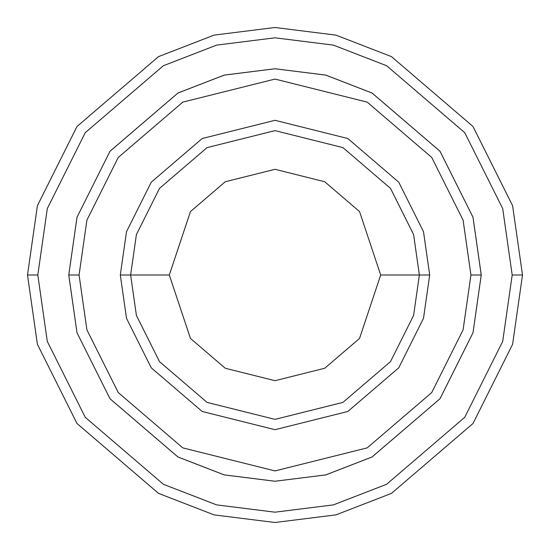 <?xml version="1.0" encoding="UTF-8"?>
<svg xmlns="http://www.w3.org/2000/svg" width="550" height="550" viewBox="0 0 550 550"><rect width="100%" height="100%" fill="white"/><g stroke="black" fill="none" stroke-linecap="round" stroke-linejoin="round"><path stroke-width="0.82" d="M419.375 275L429.688 275L423.5 231.688L398.75 182.188L347.793 138.511L275 120.312L202.208 138.511L151.25 182.188L126.5 231.688L120.312 275L130.625 275L136.4 315.425L159.5 361.625L207.061 402.387L275 419.375L342.939 402.387L390.5 361.625L413.6 315.425L419.375 275L413.6 315.425L390.5 361.625L342.939 402.387L275 419.375L207.061 402.387L159.5 361.625L136.4 315.425L130.625 275L169.311 275L130.625 275L136.4 234.575L159.5 188.375L207.061 147.613L275 130.625L342.939 147.613L390.5 188.375L413.6 234.575L419.375 275L380.689 275L359.549 338.415L324.734 368.252L275 380.689L225.266 368.252L190.451 338.415L169.311 275L190.451 338.415L225.266 368.252L275 380.689L324.734 368.252L359.549 338.415L380.689 275L359.549 211.585L324.734 181.748L275 169.311L225.266 181.748L190.451 211.585L169.311 275L190.451 211.585L225.266 181.748L275 169.311L324.734 181.748L359.549 211.585L380.689 275L419.375 275L413.6 234.575L390.5 188.375L342.939 147.613L275 130.625L207.061 147.613L159.5 188.375L136.4 234.575L130.625 275L120.312 275L126.5 231.688L151.25 182.188L202.208 138.511L275 120.312L347.793 138.511L398.75 182.188L423.5 231.688L429.688 275L423.5 318.312L398.75 367.812L347.793 411.489L275 429.688L202.208 411.489L151.25 367.812L126.5 318.312L120.312 275L126.5 318.312L151.25 367.812L202.208 411.489L275 429.688L347.793 411.489L398.75 367.812L423.5 318.312L429.688 275L419.375 275M512.188 275L502.7 341.413L464.75 417.312L386.616 484.282L333.382 504.886L275 512.188L216.617 504.886L163.384 484.282L85.25 417.312L47.3 341.413L37.812 275L27.5 275L37.4 344.3L77 423.5L158.531 493.384L214.074 514.882L275 522.5L335.926 514.882L391.469 493.384L473 423.5L512.6 344.3L522.5 275L512.188 275L502.7 208.587L464.75 132.688L386.616 65.718L333.382 45.114L275 37.812L216.617 45.114L163.384 65.718L85.25 132.688L47.3 208.587L37.812 275L47.3 341.413L85.25 417.312L163.384 484.282L216.617 504.886L275 512.188L333.382 504.886L386.616 484.282L464.75 417.312L502.7 341.413L512.188 275L522.5 275L512.6 344.3L473 423.5L391.469 493.384L335.926 514.882L275 522.5L214.074 514.882L158.531 493.384L77 423.5L37.4 344.3L27.5 275L37.4 205.7L77 126.5L158.531 56.616L214.074 35.117L275 27.5L335.926 35.117L391.469 56.616L473 126.5L512.6 205.7L522.5 275L512.6 205.7L473 126.5L391.469 56.616L335.926 35.117L275 27.5L214.074 35.117L158.531 56.616L77 126.5L37.4 205.7L27.5 275L37.812 275L47.3 208.587L85.25 132.688L163.384 65.718L216.617 45.114L275 37.812L333.382 45.114L386.616 65.718L464.75 132.688L502.7 208.587L512.188 275M470.931 275L463.093 329.863L431.743 392.556L367.201 447.879L275 470.924L182.799 447.879L118.257 392.556L86.907 329.863L79.069 275L68.764 275L77.007 332.75L110.007 398.743L177.946 456.974L224.235 474.891L275 481.236L325.765 474.891L372.054 456.974L439.993 398.743L472.993 332.75L481.236 275L470.931 275L463.093 220.137L431.743 157.444L367.201 102.121L275 79.076L182.799 102.121L118.257 157.444L86.907 220.137L79.069 275L86.907 329.863L118.257 392.556L182.799 447.879L275 470.924L367.201 447.879L431.743 392.556L463.093 329.863L470.931 275L481.236 275L472.993 332.75L439.993 398.743L372.054 456.974L325.765 474.891L275 481.236L224.235 474.891L177.946 456.974L110.007 398.743L77.007 332.75L68.764 275L77 217.25L110 151.25L177.939 93.012L224.228 75.096L275 68.75L325.772 75.096L372.061 93.012L440 151.25L473 217.25L481.25 275L473 332.75L440 398.75L372.061 456.988L325.772 474.904L275 481.25L224.228 474.904L177.939 456.988L110 398.75L77 332.75L68.75 275L77 332.75L110 398.75L177.939 456.988L224.228 474.904L275 481.25L325.772 474.904L372.061 456.988L440 398.75L473 332.75L481.25 275L473 217.25L440 151.25L372.061 93.012L325.772 75.096L275 68.75L224.228 75.096L177.939 93.012L110 151.25L77 217.25L68.75 275L77.007 217.25L110.007 151.257L177.946 93.026L224.235 75.109L275 68.764L325.765 75.109L372.054 93.026L439.993 151.257L472.993 217.25L481.236 275L472.993 217.25L439.993 151.257L372.054 93.026L325.765 75.109L275 68.764L224.235 75.109L177.946 93.026L110.007 151.257L77.007 217.25L68.764 275L79.069 275L86.907 220.137L118.257 157.444L182.799 102.121L275 79.076L367.201 102.121L431.743 157.444L463.093 220.137L470.931 275"/></g></svg>
